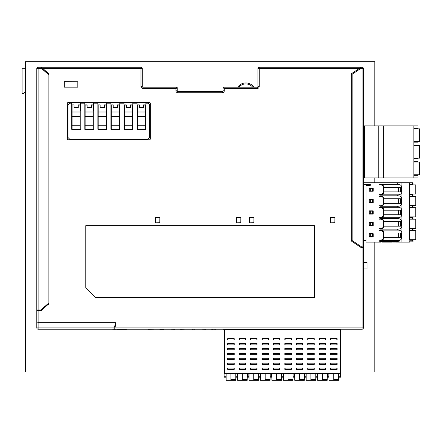 <?xml version="1.0" encoding="UTF-8"?>
<svg xmlns="http://www.w3.org/2000/svg" width="442" height="442" viewBox="0 0 442 442"><rect width="100%" height="100%" fill="white"/><g stroke="black" fill="none" stroke-linecap="round" stroke-linejoin="round"><path stroke-width="0.66" d="M340.699 373.943L338.821 373.943L338.821 377.208L340.699 377.208L340.611 373.617M340.351 373.866L224.437 373.86M225.978 373.943L224.757 373.943A0.652 0.652 0 0 1 224.105 373.286L224.105 377.208L225.978 377.208L225.978 373.943M237.409 373.943L235.94 373.943L235.94 377.208L237.409 377.208L237.409 373.943M248.84 373.943L247.371 373.943L247.371 377.208L248.84 377.208L248.84 373.943M260.272 373.943L258.802 373.943L258.802 377.208L260.272 377.208L260.272 373.943M271.703 373.943L270.233 373.943L270.233 377.208L271.703 377.208L271.703 373.943M283.134 373.943L281.664 373.943L281.664 377.208L283.134 377.208L283.134 373.943M294.565 373.943L293.096 373.943L293.096 377.208L294.565 377.208L294.565 373.943M305.997 373.943L304.527 373.943L304.527 377.208L305.997 377.208L305.997 373.943M317.428 373.943L315.958 373.943L315.958 377.208L317.428 377.208L317.428 373.943M328.859 373.943L327.389 373.943L327.389 377.208L328.859 377.208L328.859 373.943M224.193 373.623L224.105 373.286L340.699 373.286A0.652 0.652 0 0 1 340.047 373.943L340.047 329.522L340.699 329.522L340.699 373.286L340.699 371.982L374.827 371.982L374.827 242.122L381.092 242.122L366.009 242.122L366.009 185.364L370.258 185.364L370.258 184.22L363.396 184.22M340.047 329.522L224.105 329.522L224.105 373.286A0.652 0.652 0 0 0 224.757 373.943L224.757 329.522M227.696 338.671L234.227 338.671L233.901 339.323L234.227 339.97L227.696 339.97L228.022 339.323L227.696 338.671L227.696 339.97M234.227 339.97L234.227 338.671M227.696 343.572L234.227 343.572L233.901 344.219L234.227 344.87L227.696 344.87L228.022 344.219L227.696 343.572L227.696 344.87M234.227 344.87L234.227 343.572M227.696 348.473L234.227 348.473L233.901 349.119L234.227 349.766L227.696 349.766L228.022 349.119L227.696 348.473L227.696 349.766M234.227 349.766L234.227 348.473M227.696 353.368L234.227 353.368L233.901 354.02L234.227 354.666L227.696 354.666L228.022 354.02L227.696 353.368L227.696 354.666M234.227 354.666L234.227 353.368M227.696 358.269L234.227 358.269L233.901 358.915L234.227 359.567L227.696 359.567L228.022 358.915L227.696 358.269L227.696 359.567M234.227 359.567L234.227 358.269M227.696 363.169L234.227 363.169L233.901 363.816L234.227 364.462L227.696 364.462L228.022 363.816L227.696 363.169L227.696 364.462M234.227 364.462L234.227 363.169M227.696 368.064L234.227 368.064L233.901 368.716L234.227 369.363L227.696 369.363L228.022 368.716L227.696 368.064L227.696 369.363M234.227 369.363L234.227 368.064M239.128 338.671L245.658 338.671L245.332 339.323L245.658 339.97L239.128 339.97L239.453 339.323L239.128 338.671L239.128 339.97M245.658 339.97L245.658 338.671M239.128 343.572L245.658 343.572L245.332 344.219L245.658 344.87L239.128 344.87L239.453 344.219L239.128 343.572L239.128 344.87M245.658 344.87L245.658 343.572M239.128 348.473L245.658 348.473L245.332 349.119L245.658 349.766L239.128 349.766L239.453 349.119L239.128 348.473L239.128 349.766M245.658 349.766L245.658 348.473M239.128 353.368L245.658 353.368L245.332 354.02L245.658 354.666L239.128 354.666L239.453 354.02L239.128 353.368L239.128 354.666M245.658 354.666L245.658 353.368M239.128 358.269L245.658 358.269L245.332 358.915L245.658 359.567L239.128 359.567L239.453 358.915L239.128 358.269L239.128 359.567M245.658 359.567L245.658 358.269M239.128 363.169L245.658 363.169L245.332 363.816L245.658 364.462L239.128 364.462L239.453 363.816L239.128 363.169L239.128 364.462M245.658 364.462L245.658 363.169M239.128 368.064L245.658 368.064L245.332 368.716L245.658 369.363L239.128 369.363L239.453 368.716L239.128 368.064L239.128 369.363M245.658 369.363L245.658 368.064M250.559 338.671L257.089 338.671L256.763 339.323L257.089 339.97L250.559 339.97L250.885 339.323L250.559 338.671L250.559 339.97M257.089 339.97L257.089 338.671M250.559 343.572L257.089 343.572L256.763 344.219L257.089 344.87L250.559 344.87L250.885 344.219L250.559 343.572L250.559 344.87M257.089 344.87L257.089 343.572M250.559 348.473L257.089 348.473L256.763 349.119L257.089 349.766L250.559 349.766L250.885 349.119L250.559 348.473L250.559 349.766M257.089 349.766L257.089 348.473M250.559 353.368L257.089 353.368L256.763 354.02L257.089 354.666L250.559 354.666L250.885 354.02L250.559 353.368L250.559 354.666M257.089 354.666L257.089 353.368M250.559 358.269L257.089 358.269L256.763 358.915L257.089 359.567L250.559 359.567L250.885 358.915L250.559 358.269L250.559 359.567M257.089 359.567L257.089 358.269M250.559 363.169L257.089 363.169L256.763 363.816L257.089 364.462L250.559 364.462L250.885 363.816L250.559 363.169L250.559 364.462M257.089 364.462L257.089 363.169M250.559 368.064L257.089 368.064L256.763 368.716L257.089 369.363L250.559 369.363L250.885 368.716L250.559 368.064L250.559 369.363M257.089 369.363L257.089 368.064M261.99 338.671L268.521 338.671L268.195 339.323L268.521 339.97L261.99 339.97L262.316 339.323L261.99 338.671L261.99 339.97M268.521 339.97L268.521 338.671M261.99 343.572L268.521 343.572L268.195 344.219L268.521 344.87L261.99 344.87L262.316 344.219L261.99 343.572L261.99 344.87M268.521 344.87L268.521 343.572M261.99 348.473L268.521 348.473L268.195 349.119L268.521 349.766L261.99 349.766L262.316 349.119L261.99 348.473L261.99 349.766M268.521 349.766L268.521 348.473M261.99 353.368L268.521 353.368L268.195 354.02L268.521 354.666L261.99 354.666L262.316 354.02L261.99 353.368L261.99 354.666M268.521 354.666L268.521 353.368M261.99 358.269L268.521 358.269L268.195 358.915L268.521 359.567L261.99 359.567L262.316 358.915L261.99 358.269L261.99 359.567M268.521 359.567L268.521 358.269M261.99 363.169L268.521 363.169L268.195 363.816L268.521 364.462L261.99 364.462L262.316 363.816L261.99 363.169L261.99 364.462M268.521 364.462L268.521 363.169M261.99 368.064L268.521 368.064L268.195 368.716L268.521 369.363L261.99 369.363L262.316 368.716L261.99 368.064L261.99 369.363M268.521 369.363L268.521 368.064M273.421 338.671L279.952 338.671L279.626 339.323L279.952 339.97L273.421 339.97L273.747 339.323L273.421 338.671L273.421 339.97M279.952 339.97L279.952 338.671M273.421 343.572L279.952 343.572L279.626 344.219L279.952 344.87L273.421 344.87L273.747 344.219L273.421 343.572L273.421 344.87M279.952 344.87L279.952 343.572M273.421 348.473L279.952 348.473L279.626 349.119L279.952 349.766L273.421 349.766L273.747 349.119L273.421 348.473L273.421 349.766M279.952 349.766L279.952 348.473M273.421 353.368L279.952 353.368L279.626 354.02L279.952 354.666L273.421 354.666L273.747 354.02L273.421 353.368L273.421 354.666M279.952 354.666L279.952 353.368M273.421 358.269L279.952 358.269L279.626 358.915L279.952 359.567L273.421 359.567L273.747 358.915L273.421 358.269L273.421 359.567M279.952 359.567L279.952 358.269M273.421 363.169L279.952 363.169L279.626 363.816L279.952 364.462L273.421 364.462L273.747 363.816L273.421 363.169L273.421 364.462M279.952 364.462L279.952 363.169M273.421 368.064L279.952 368.064L279.626 368.716L279.952 369.363L273.421 369.363L273.747 368.716L273.421 368.064L273.421 369.363M279.952 369.363L279.952 368.064M284.852 338.671L291.383 338.671L291.057 339.323L291.383 339.97L284.852 339.97L285.178 339.323L284.852 338.671L284.852 339.97M291.383 339.97L291.383 338.671M284.852 343.572L291.383 343.572L291.057 344.219L291.383 344.87L284.852 344.87L285.178 344.219L284.852 343.572L284.852 344.87M291.383 344.87L291.383 343.572M284.852 348.473L291.383 348.473L291.057 349.119L291.383 349.766L284.852 349.766L285.178 349.119L284.852 348.473L284.852 349.766M291.383 349.766L291.383 348.473M284.852 353.368L291.383 353.368L291.057 354.02L291.383 354.666L284.852 354.666L285.178 354.02L284.852 353.368L284.852 354.666M291.383 354.666L291.383 353.368M284.852 358.269L291.383 358.269L291.057 358.915L291.383 359.567L284.852 359.567L285.178 358.915L284.852 358.269L284.852 359.567M291.383 359.567L291.383 358.269M284.852 363.169L291.383 363.169L291.057 363.816L291.383 364.462L284.852 364.462L285.178 363.816L284.852 363.169L284.852 364.462M291.383 364.462L291.383 363.169M284.852 368.064L291.383 368.064L291.057 368.716L291.383 369.363L284.852 369.363L285.178 368.716L284.852 368.064L284.852 369.363M291.383 369.363L291.383 368.064M296.284 338.671L302.814 338.671L302.488 339.323L302.814 339.97L296.284 339.97L296.61 339.323L296.284 338.671L296.284 339.97M302.814 339.97L302.814 338.671M296.284 343.572L302.814 343.572L302.488 344.219L302.814 344.87L296.284 344.87L296.61 344.219L296.284 343.572L296.284 344.87M302.814 344.87L302.814 343.572M296.284 348.473L302.814 348.473L302.488 349.119L302.814 349.766L296.284 349.766L296.61 349.119L296.284 348.473L296.284 349.766M302.814 349.766L302.814 348.473M296.284 353.368L302.814 353.368L302.488 354.02L302.814 354.666L296.284 354.666L296.61 354.02L296.284 353.368L296.284 354.666M302.814 354.666L302.814 353.368M296.284 358.269L302.814 358.269L302.488 358.915L302.814 359.567L296.284 359.567L296.61 358.915L296.284 358.269L296.284 359.567M302.814 359.567L302.814 358.269M296.284 363.169L302.814 363.169L302.488 363.816L302.814 364.462L296.284 364.462L296.61 363.816L296.284 363.169L296.284 364.462M302.814 364.462L302.814 363.169M296.284 368.064L302.814 368.064L302.488 368.716L302.814 369.363L296.284 369.363L296.61 368.716L296.284 368.064L296.284 369.363M302.814 369.363L302.814 368.064M307.715 338.671L314.245 338.671L313.919 339.323L314.245 339.97L307.715 339.97L308.041 339.323L307.715 338.671L307.715 339.97M314.245 339.97L314.245 338.671M307.715 343.572L314.245 343.572L313.919 344.219L314.245 344.87L307.715 344.87L308.041 344.219L307.715 343.572L307.715 344.87M314.245 344.87L314.245 343.572M307.715 348.473L314.245 348.473L313.919 349.119L314.245 349.766L307.715 349.766L308.041 349.119L307.715 348.473L307.715 349.766M314.245 349.766L314.245 348.473M307.715 353.368L314.245 353.368L313.919 354.02L314.245 354.666L307.715 354.666L308.041 354.02L307.715 353.368L307.715 354.666M314.245 354.666L314.245 353.368M307.715 358.269L314.245 358.269L313.919 358.915L314.245 359.567L307.715 359.567L308.041 358.915L307.715 358.269L307.715 359.567M314.245 359.567L314.245 358.269M307.715 363.169L314.245 363.169L313.919 363.816L314.245 364.462L307.715 364.462L308.041 363.816L307.715 363.169L307.715 364.462M314.245 364.462L314.245 363.169M307.715 368.064L314.245 368.064L313.919 368.716L314.245 369.363L307.715 369.363L308.041 368.716L307.715 368.064L307.715 369.363M314.245 369.363L314.245 368.064M319.146 338.671L325.677 338.671L325.351 339.323L325.677 339.97L319.146 339.97L319.472 339.323L319.146 338.671L319.146 339.97M325.677 339.97L325.677 338.671M319.146 343.572L325.677 343.572L325.351 344.219L325.677 344.87L319.146 344.87L319.472 344.219L319.146 343.572L319.146 344.87M325.677 344.87L325.677 343.572M319.146 348.473L325.677 348.473L325.351 349.119L325.677 349.766L319.146 349.766L319.472 349.119L319.146 348.473L319.146 349.766M325.677 349.766L325.677 348.473M319.146 353.368L325.677 353.368L325.351 354.02L325.677 354.666L319.146 354.666L319.472 354.02L319.146 353.368L319.146 354.666M325.677 354.666L325.677 353.368M319.146 358.269L325.677 358.269L325.351 358.915L325.677 359.567L319.146 359.567L319.472 358.915L319.146 358.269L319.146 359.567M325.677 359.567L325.677 358.269M319.146 363.169L325.677 363.169L325.351 363.816L325.677 364.462L319.146 364.462L319.472 363.816L319.146 363.169L319.146 364.462M325.677 364.462L325.677 363.169M319.146 368.064L325.677 368.064L325.351 368.716L325.677 369.363L319.146 369.363L319.472 368.716L319.146 368.064L319.146 369.363M325.677 369.363L325.677 368.064M330.577 338.671L337.108 338.671L336.782 339.323L337.108 339.97L330.577 339.97L330.903 339.323L330.577 338.671L330.577 339.97M337.108 339.97L337.108 338.671M330.577 343.572L337.108 343.572L336.782 344.219L337.108 344.87L330.577 344.87L330.903 344.219L330.577 343.572L330.577 344.87M337.108 344.87L337.108 343.572M330.577 348.473L337.108 348.473L336.782 349.119L337.108 349.766L330.577 349.766L330.903 349.119L330.577 348.473L330.577 349.766M337.108 349.766L337.108 348.473M330.577 353.368L337.108 353.368L336.782 354.02L337.108 354.666L330.577 354.666L330.903 354.02L330.577 353.368L330.577 354.666M337.108 354.666L337.108 353.368M330.577 358.269L337.108 358.269L336.782 358.915L337.108 359.567L330.577 359.567L330.903 358.915L330.577 358.269L330.577 359.567M337.108 359.567L337.108 358.269M330.577 363.169L337.108 363.169L336.782 363.816L337.108 364.462L330.577 364.462L330.903 363.816L330.577 363.169L330.577 364.462M337.108 364.462L337.108 363.169M330.577 368.064L337.108 368.064L336.782 368.716L337.108 369.363L330.577 369.363L330.903 368.716L330.577 368.064L330.577 369.363M337.108 369.363L337.108 368.064M338.329 329.196L338.329 329.522L338.329 329.196M226.47 329.196L226.47 329.522L226.47 329.196M237.901 329.522L237.901 329.196M249.332 329.522L249.332 329.196L249.332 329.522M258.316 329.196L258.316 329.522M260.763 329.522L260.763 329.196L260.763 329.522M269.747 329.196L269.747 329.522M272.195 329.522L272.195 329.196L272.195 329.522M281.178 329.196L281.178 329.522M283.626 329.522L283.626 329.196L283.626 329.522M292.61 329.196L292.61 329.522M304.041 329.196L304.041 329.522M315.472 329.196L315.472 329.522M320.08 329.362L315.87 329.196L320.45 329.196M230.879 373.943L230.879 379.639L235.779 379.639L235.779 380.291L226.254 380.291M235.779 373.943L235.779 379.639M230.879 379.639L230.879 380.291L235.779 380.291M226.144 373.943L226.144 380.291M242.31 373.943L242.31 379.639L247.211 379.639L247.211 380.291L237.575 380.291L237.575 373.943M247.211 373.943L247.211 379.639M242.31 379.639L242.31 380.291L247.211 380.291M253.741 373.943L253.741 379.639L258.642 379.639L258.642 380.291L249.006 380.291L249.006 373.943M258.642 373.943L258.642 379.639M253.741 379.639L253.741 380.291L258.642 380.291M265.172 373.943L265.172 379.639L270.073 379.639L270.073 380.291L260.437 380.291L260.437 373.943M270.073 373.943L270.073 379.639M265.172 379.639L265.172 380.291L270.073 380.291M276.604 373.943L276.604 379.639L281.504 379.639L281.504 380.291L271.869 380.291L271.869 373.943M281.504 373.943L281.504 379.639M276.604 379.639L276.604 380.291L281.504 380.291M288.035 373.943L288.035 379.639L292.936 379.639L292.936 380.291L283.3 380.291L283.3 373.943M292.936 373.943L292.936 379.639M288.035 379.639L288.035 380.291L292.936 380.291M299.466 373.943L299.466 379.639L304.367 379.639L304.367 380.291L294.731 380.291L294.731 373.943M304.367 373.943L304.367 379.639M299.466 379.639L299.466 380.291L304.367 380.291M310.897 373.943L310.897 379.639L315.798 379.639L315.798 380.291L306.162 380.291L306.162 373.943M315.798 373.943L315.798 379.639M310.897 379.639L310.897 380.291L315.798 380.291M322.328 373.943L322.328 379.639L327.229 379.639L327.229 380.291L317.594 380.291L317.594 373.943M327.229 373.943L327.229 379.639M322.328 379.639L322.328 380.291L327.229 380.291M333.76 373.943L333.76 379.639L338.66 379.639L338.66 380.291L329.025 380.291L329.025 373.943M338.66 373.943L338.66 379.639M333.76 379.639L333.76 380.291L338.66 380.291M369.274 236.962L369.274 236.636L370.258 236.636L370.258 234.022L369.274 234.022L369.274 233.696L369.274 236.962L373.197 236.962L373.197 233.696L369.274 233.696M370.258 236.636L372.545 236.636L372.545 234.022L370.258 234.022M369.274 225.53L369.274 225.205L370.258 225.205L370.258 222.591L369.274 222.591L369.274 222.265L369.274 225.53L373.197 225.53L373.197 222.265L369.274 222.265M370.258 225.205L372.545 225.205L372.545 222.591L370.258 222.591M369.274 214.105L369.274 213.773L372.545 213.773L372.545 211.165L369.274 211.165L369.274 210.834L369.274 214.105L373.197 214.105L373.197 210.834L369.274 210.834M369.274 202.674L369.274 202.342L370.258 202.342L370.258 199.734L369.274 199.734L369.274 199.403L369.274 202.674L373.197 202.674L373.197 199.403L369.274 199.403M370.258 202.342L372.545 202.342L372.545 199.734L370.258 199.734M369.274 191.242L369.274 190.911L370.258 190.911L370.258 188.303L369.274 188.303L369.274 187.972L369.274 191.242L373.197 191.242L373.197 187.972L369.274 187.972M370.258 190.911L372.545 190.911L372.545 188.303L370.258 188.303M369.274 185.364L369.274 184.546L366.009 184.546L366.009 185.364M370.258 184.546L369.274 184.546M363.396 240.393L366.009 240.393M388.546 242.122L382.159 242.122M400.259 242.122L379.076 242.028L379.927 241.536L397.739 241.536L400.259 242.122L409.773 242.122L409.286 242.122L409.773 242.122L409.773 241.045L409.121 241.045L409.121 182.75L363.396 182.75M404.391 242.122L409.032 242.122M409.071 242.122L404.38 242.122M392.264 242.122L389.187 242.122M413.043 205.939L413.043 207.569L413.043 205.939L409.773 205.939L409.773 205.447L415.253 205.447L415.253 196.303L409.773 196.303M413.043 217.37L413.043 219L413.043 217.37L409.773 217.37L409.773 216.878L415.253 216.878L415.253 207.734L409.773 207.734M413.043 228.801L413.043 230.431L413.043 228.801L409.773 228.801L409.773 228.31L415.253 228.31L415.253 219.166L409.773 219.166M409.773 241.862L413.043 241.862L413.043 240.233L409.773 240.233L409.773 239.741L415.253 239.741L415.253 230.597L409.773 230.597M413.043 194.508L413.043 196.137L413.043 194.508L409.773 194.508L409.773 194.016L415.253 194.016L415.253 184.872L409.773 184.872M397.275 182.75L397.275 184.38L379.927 184.38L379.076 184.872L379.076 194.342L380.114 194.342A0.492 0.282 90 0 0 380.396 194.834L379.076 194.342M379.927 194.834L380.396 194.834C382.606 194.59 383.772 193.613 383.894 191.894L398.015 191.894L398.015 187.32L383.894 187.32C383.772 185.601 382.606 184.623 380.396 184.38L379.927 184.38M380.114 205.773C381.866 205.889 383.032 205.071 383.612 203.326L383.612 198.751L383.894 198.751C383.772 197.033 382.606 196.055 380.396 195.812L397.739 195.812C400.004 195.734 401.402 196.712 401.938 198.751L401.938 191.894C401.402 193.933 400.004 194.911 397.739 194.834L397.275 194.834L397.275 195.812L379.927 195.812L379.076 196.303L379.076 205.773L380.114 205.773A0.492 0.282 90 0 0 380.396 206.265L379.076 205.773M379.927 206.265L397.275 206.265L397.275 207.243M379.927 207.243L379.076 207.734L379.076 217.204L380.114 217.204A0.492 0.282 90 0 0 380.396 217.696L379.076 217.204M379.927 217.696L397.275 217.696L397.275 218.674L379.927 218.674L379.076 219.166L379.076 228.636L380.114 228.636A0.492 0.282 90 0 0 380.396 229.127L379.076 228.636M379.927 229.127L397.275 229.127L397.275 230.105L379.927 230.105L379.076 230.597L379.076 240.067L380.114 240.067A0.492 0.282 90 0 0 380.396 240.558L379.076 240.067M379.927 240.558L397.275 240.558L397.275 241.536M398.347 187.32L398.347 191.894M409.773 184.706L413.043 184.706L413.043 182.75L409.773 182.75L409.773 240.233M409.773 217.37L409.773 219L412.386 219L412.386 217.37M409.773 228.801L409.773 230.431L412.386 230.431L412.386 228.801M401.938 242.122L401.938 237.619C401.402 239.652 400.004 240.636 397.739 240.558L380.396 240.558C382.606 240.315 383.772 239.337 383.894 237.619L398.015 237.619L398.015 233.044L383.894 233.044C383.772 231.326 382.606 230.348 380.396 230.105L379.927 230.105M380.114 240.067C381.866 240.177 383.032 239.365 383.612 237.619L383.612 233.044C383.032 231.299 381.866 230.481 380.114 230.597A0.492 0.282 90 0 1 380.396 230.105L397.739 230.105C400.004 230.028 401.402 231.006 401.938 233.044L401.938 237.619L398.015 237.619M398.015 233.044L401.938 233.044L401.938 226.188C401.402 228.221 400.004 229.205 397.739 229.127L380.396 229.127C382.606 228.884 383.772 227.906 383.894 226.188L398.015 226.188L398.015 221.613L383.894 221.613C383.772 219.895 382.606 218.917 380.396 218.674L379.927 218.674M380.114 228.636C381.866 228.752 383.032 227.934 383.612 226.188L383.612 221.613C383.032 219.867 381.866 219.05 380.114 219.166A0.492 0.282 90 0 1 380.396 218.674L397.739 218.674C400.004 218.597 401.402 219.575 401.938 221.613L401.938 226.188L398.015 226.188M398.015 221.613L401.938 221.613L401.938 214.757C401.402 216.79 400.004 217.773 397.739 217.696L380.396 217.696C382.606 217.453 383.772 216.475 383.894 214.757L398.015 214.757L398.015 210.182L383.894 210.182C383.772 208.464 382.606 207.486 380.396 207.243L397.739 207.243C400.004 207.165 401.402 208.143 401.938 210.182L401.938 214.757L398.015 214.757M398.015 210.182L401.938 210.182L401.938 203.326C401.402 205.364 400.004 206.342 397.739 206.265L380.396 206.265C382.606 206.022 383.772 205.044 383.894 203.326L398.015 203.326L398.015 198.751L383.894 198.751L383.894 203.326L383.612 203.326M398.015 198.751L401.938 198.751L401.938 203.326L398.015 203.326M380.114 194.342C381.866 194.458 383.032 193.64 383.612 191.894L383.612 187.32C383.032 185.574 381.866 184.756 380.114 184.872A0.492 0.282 90 0 1 380.396 184.38L397.739 184.38C400.004 184.303 401.402 185.281 401.938 187.32L401.938 191.894L398.015 191.894M398.015 187.32L401.938 187.32L401.938 182.75M397.275 240.558L397.739 240.558M382.496 242.122L379.927 241.536M397.275 229.127L397.739 229.127M397.275 217.696L397.739 217.696M397.275 206.265L397.739 206.265M383.612 198.751C383.032 197.005 381.866 196.187 380.114 196.303A0.492 0.282 90 0 1 380.396 195.812L379.927 195.812M397.739 194.834L380.396 194.834M409.773 182.75L409.121 182.75M409.773 196.137L412.386 196.137L412.386 194.508M413.043 196.137L412.386 196.137M398.347 203.326L398.347 198.751M409.773 207.569L412.386 207.569L412.386 205.939M413.043 207.569L412.386 207.569M398.347 214.757L398.347 210.182M413.043 219L412.386 219M398.347 226.188L398.347 221.613M413.043 230.431L412.386 230.431M398.347 237.619L398.347 233.044M413.043 241.045L412.386 241.045L412.386 240.233M415.253 230.597L415.983 230.597L415.983 239.741L415.253 239.741M400.629 237.619L400.629 233.044M415.253 219.166L415.983 219.166L415.983 228.31L415.253 228.31M400.629 226.188L400.629 221.613M415.253 207.734L415.983 207.734L415.983 216.878L415.253 216.878M400.629 214.757L400.629 210.182M415.253 196.303L415.983 196.303L415.983 205.447L415.253 205.447M400.629 203.326L400.629 198.751M415.253 184.872L415.983 184.872L415.983 194.016L415.253 194.016M400.629 191.894L400.629 187.32M370.258 211.165L370.258 213.773M366.009 184.546L363.396 184.546M413.856 128.5L417.939 128.5L417.939 125.887L383.319 125.887L383.319 177.949L378.75 177.949L378.75 125.887L364.705 125.887L364.705 177.949L363.396 177.949M378.75 177.949L364.705 177.949M383.319 125.887L378.75 125.887M413.043 125.887L413.043 177.949L383.319 177.949M413.856 175.336L417.939 175.336L417.939 177.949L413.043 177.949M364.705 125.887L363.396 125.887M364.705 143.622L363.396 143.622M364.705 160.214L363.396 160.214M364.705 165.441L363.396 165.441M364.705 138.396L363.396 138.396M419.9 162.01L419.9 174.745L419.9 162.01L419.9 174.745L419.9 162.01L413.856 162.01M413.856 174.745L419.248 174.745L419.248 162.01M419.9 174.745L419.248 174.745M419.9 145.418L419.9 158.153L419.9 145.418L419.9 158.153L419.9 145.418L413.856 145.418M413.856 158.153L419.248 158.153L419.248 145.418M419.9 158.153L419.248 158.153M419.9 128.826L419.9 141.562L419.9 128.826L419.9 141.562L419.9 128.826L413.856 128.826M413.856 141.562L419.248 141.562L419.248 128.826M419.9 141.562L419.248 141.562M413.856 142.153L417.939 142.153L417.939 145.092L413.856 145.092M413.856 158.744L417.939 158.744L417.939 161.684L413.856 161.684M258.145 329.196L263.614 329.196M113.981 329.196L38.106 329.196A1.304 1.304 0 0 1 36.796 327.892L36.796 322.903L38.106 322.903L38.106 327.892L114.003 327.892L113.981 329.196L362.092 329.196L362.092 327.892L363.396 327.892A1.304 1.304 0 0 1 362.092 329.196A1.304 1.304 0 0 0 363.396 327.892L363.396 214.558M274.399 329.196L284.438 329.196M192.485 329.196L195.032 329.196M201.729 329.196L205.69 329.362L201.729 329.196M223.039 329.196L226.387 329.196M226.426 329.196L242.553 329.196M170.374 329.196L174.651 329.362L170.374 329.196M180.336 329.196L184.938 329.196L180.623 329.362M211.685 329.196L215.939 329.196M289.499 329.196L306.035 329.196M305.411 329.196L309.997 329.196M320.848 329.196L341.843 329.196M253.498 329.196L257.741 329.196M284.852 329.196L289.096 329.196M159.435 329.196L163.684 329.196M310.4 329.196L315.87 329.196M274.162 329.196L274.659 329.196L274.162 329.362M253.084 329.196L248.437 329.196M215.845 329.362L212.829 329.196M194.983 329.362L192.939 329.196M163.601 329.362L159.827 329.362M154.374 329.196L148.495 329.362L154.374 329.196M125.301 329.196L114.13 329.196M114.053 329.196L109.876 329.196M127.92 329.196L125.29 329.196M122.666 329.196L136.302 329.196M39.084 329.196L111.588 329.196M268.521 329.196L273.985 329.196M359.153 68.571L259.211 68.571L259.211 86.533A1.961 1.961 0 0 1 257.255 88.494L224.265 88.494L224.265 90.776A1.961 1.961 0 0 1 222.304 92.737L177.888 92.737L177.888 91.433A0.652 0.652 0 0 1 177.236 90.776L177.236 87.836A0.652 0.652 0 0 0 176.585 87.184L175.927 88.494L177.236 87.836L177.236 90.776A0.652 0.652 0 0 0 177.888 91.433L222.304 91.433A0.652 0.652 0 0 0 222.961 90.776L222.961 87.836A0.652 0.652 0 0 1 223.613 87.184L223.613 87.184A0.652 0.652 0 0 0 222.961 87.836L224.265 88.494L223.613 87.184L257.255 87.184A0.652 0.652 0 0 0 257.907 86.533L257.907 68.571A1.304 1.304 0 0 1 259.211 67.261L362.092 67.261A1.304 1.304 0 0 1 363.396 68.571L363.396 246.896A0.652 0.652 -165.6 0 1 362.744 247.548L360.904 247.41L351.677 241.255A0.818 0.818 0 0 1 351.313 240.575L351.313 74.234A0.818 0.818 0 0 1 351.677 73.554L360.169 67.891L360.622 68.571L361.357 67.261L360.169 67.891M259.537 67.261L259.244 67.272M363.562 189.8L363.396 123.44M363.396 214.364L363.396 192.021M363.396 97.312L363.396 88.494M363.396 119.843L363.396 101.881M363.396 252.609L363.396 246.896L363.004 247.492M41.438 310.488A0.818 0.818 49 0 1 41.062 310.582L37.448 310.582L38.106 310.582L38.106 322.666L115.506 322.666L115.506 326.257L114.202 326.257L114.202 329.196M112.942 322.666L115.174 322.903L115.169 326.257M114.003 327.892L114.036 325.931L115.18 325.931M115.169 322.666L38.106 322.903M36.796 322.815L38.106 322.815L36.796 322.903M38.106 322.826L38.647 322.826M38.647 322.666L112.942 322.887M115.506 326.257L115.506 322.666M37.194 310.527L36.796 309.925L36.796 68.571A1.304 1.304 0 0 1 38.106 67.261L41.062 67.261L41.625 68.571L38.106 68.571L38.106 310.582L40.703 310.582M77.825 81.726L64.267 81.671L64.267 87.151L77.825 87.091L77.825 81.726L64.267 81.671M77.88 81.671L77.88 87.151L64.267 87.151M334.92 217.398L330.472 217.398L330.472 222.823L334.865 222.768L334.92 217.398L334.92 222.823L330.472 222.823M159.86 217.398L155.418 217.398L155.418 222.823L159.805 222.768L159.86 217.398L159.86 222.823L155.418 222.823M240.857 217.398L236.415 217.398L236.415 222.823L240.802 222.768L240.857 217.398L240.857 222.823L236.415 222.823M253.923 217.398L249.476 217.398L249.476 222.823L253.868 222.768L253.923 217.398L253.923 222.823L249.476 222.823M149.473 139.766L68.151 139.766A0.818 0.818 0 0 1 67.333 138.954L67.333 103.351A0.818 0.818 0 0 1 68.151 102.533L149.473 102.533A0.818 0.818 0 0 1 150.291 103.351L150.291 138.954A0.818 0.818 0 0 1 149.473 139.766M85.787 225.663L85.787 287.72L95.582 297.516L314.406 297.516L314.406 225.663L85.787 225.663M36.796 322.666L36.796 309.925L40.874 309.925L48.88 302.963L48.88 303.676L48.88 74.168L42.161 67.952L48.598 73.549L48.88 74.875L41.625 68.571L42.161 67.952L41.598 67.46A0.818 0.818 0 0 0 41.062 67.261L41.509 67.394A0.818 0.818 0 0 1 41.598 67.46M36.796 88.494L36.796 309.273M40.703 67.261L140.981 67.261A1.304 1.304 0 0 1 142.291 68.571L142.291 86.533A0.652 0.652 0 0 0 142.943 87.184A0.652 0.652 0 0 1 142.291 86.533L140.981 86.533L140.981 68.571L42.874 68.571M25.365 68.245L22.1 68.245L22.1 93.389L23.735 93.389L25.365 91.759M257.255 88.494L257.255 87.184A0.652 0.652 0 0 0 257.907 86.533L257.907 68.571A1.304 1.304 0 0 1 259.211 67.261L259.211 68.571L257.907 68.571M177.236 87.836L177.236 87.836A0.652 0.652 0 0 0 176.585 87.184L142.943 87.184L142.943 88.494A1.961 1.961 0 0 1 140.981 86.533M48.598 304.295L48.88 303.676L41.598 310.378L40.874 309.925L40.874 310.582M37.448 310.582A0.652 0.652 174 0 1 36.796 309.925M41.388 310.301L41.062 310.582L41.598 310.378M176.585 87.184L142.943 87.184M224.265 90.776L222.961 90.776A0.652 0.652 0 0 1 222.304 91.433L222.304 92.737M361.357 67.261A0.818 0.818 0 0 0 360.904 67.399A0.818 0.818 0 0 1 361.357 67.261L360.937 67.377M114.202 327.892L362.092 327.892L362.092 67.261A1.304 1.304 0 0 1 363.396 68.571L360.622 68.571L352.13 74.234L351.313 74.234A0.818 0.818 0 0 1 351.677 73.554L352.13 74.234L352.13 240.575L351.677 241.255A0.818 0.818 0 0 1 351.313 240.575L352.13 240.575L361.606 246.896L361.059 247.343M360.904 247.41L361.357 247.548A0.818 0.818 0 0 1 360.904 247.41M253.896 87.184A9.796 9.796 0 0 0 237.746 87.184M238.973 87.184A8.818 8.818 0 0 1 252.675 87.184M64.322 87.091L64.322 81.726M330.472 217.398L330.533 222.768M330.533 217.458L334.865 217.458M155.418 217.398L155.473 222.768M155.473 217.458L159.805 217.458M236.415 217.398L236.47 222.768M236.47 217.458L240.802 217.458M249.476 217.398L249.537 222.768M249.537 217.458L253.868 217.458M145.882 102.533L145.882 110.699M145.882 129.318L137.064 129.318L137.064 110.699M132.815 102.533L132.815 110.699M132.815 129.318L123.998 129.318L123.998 110.699M119.754 102.533L119.754 110.699M119.754 129.318L110.936 129.318L110.936 110.699M106.688 102.533L106.688 110.699M106.688 129.318L97.87 129.318L97.87 110.699M93.627 102.533L93.627 110.699M93.627 129.318L84.809 129.318L84.809 110.699M80.56 102.533L80.56 110.699M80.56 129.318L71.742 129.318L71.742 110.699M71.742 129.318L71.742 102.533M84.809 129.318L84.809 102.533M97.87 129.318L97.87 102.533M110.936 129.318L110.936 102.533M123.998 129.318L123.998 102.533M137.064 129.318L137.064 102.533M71.742 103.19L69.621 103.19L67.985 104.82L67.985 137.484L69.621 139.114L148.004 139.114L149.639 137.484L149.639 104.82L148.004 103.19L145.882 103.19M84.809 103.19L80.56 103.19M97.87 103.19L93.627 103.19M110.936 103.19L106.688 103.19M123.998 103.19L119.754 103.19M137.064 103.19L132.815 103.19M72.068 104.898L74.029 104.898L72.068 104.898L72.068 129.318M80.234 105.08L78.273 105.08L80.234 104.898L80.234 129.318M78.273 105.08L78.273 107.55L74.029 107.55L74.029 106.655M74.029 104.898L72.068 105.08M74.029 105.08L74.029 107.55M80.56 106.859L80.234 106.859M78.273 106.666L78.273 107.55M80.234 109.141L80.56 109.141M84.809 109.141L85.135 109.141M87.096 106.655L87.096 105.08L85.135 105.08L85.135 129.318M85.135 106.859L84.809 106.859M87.096 106.583L87.096 105.389M85.135 105.08L87.096 105.08M93.301 105.08L91.339 105.08L93.301 104.898L93.301 129.318M91.339 105.08L91.339 107.55L87.096 107.55M93.627 106.859L93.301 106.859M91.339 106.666L91.339 107.55M93.301 109.141L93.627 109.141M98.196 106.859L97.87 106.859M97.87 109.141L98.196 109.141M100.157 106.655L100.157 107.55L104.406 107.55L104.406 105.08L106.362 105.08L106.362 129.318M98.196 104.898L100.157 104.898L98.196 104.898L98.196 129.318M104.406 105.08L106.362 105.08M100.157 104.898L98.196 105.08M100.157 105.08L100.157 107.55M106.688 106.859L106.362 106.859M104.406 106.666L104.406 107.55M106.362 109.141L106.688 109.141M111.262 106.859L110.936 106.859M110.936 109.141L111.262 109.141M113.224 106.655L113.224 107.55L117.467 107.55L117.467 105.08L119.428 105.08L119.428 129.318M111.262 104.898L113.224 104.898L111.262 104.898L111.262 129.318M117.467 105.08L119.428 105.08M113.224 104.898L111.262 105.08M113.224 105.08L113.224 107.55M119.754 106.859L119.428 106.859M117.467 106.666L117.467 107.55M119.428 109.141L119.754 109.141M123.998 109.141L124.324 109.141M126.285 106.655L126.285 105.08L124.324 105.08L124.324 129.318M124.324 106.859L123.998 106.859M126.285 106.583L126.285 105.389M124.324 105.08L126.285 105.08M132.489 105.08L130.534 105.08L132.489 104.898L132.489 129.318M130.534 105.08L130.534 107.55L126.285 107.55M132.815 106.859L132.489 106.859M130.534 106.666L130.534 107.55M132.489 109.141L132.815 109.141M137.39 106.859L137.064 106.859M137.064 109.141L137.39 109.141M139.352 106.655L139.352 107.55L143.595 107.55L143.595 105.08L145.556 105.08L145.556 129.318M137.39 104.898L139.352 104.898L137.39 104.898L137.39 129.318M143.595 105.08L145.556 105.08M139.352 104.898L137.39 105.08M139.352 105.08L139.352 107.55M145.882 106.859L145.556 106.859M143.595 106.666L143.595 107.55M145.556 109.141L145.882 109.141M143.595 105.389L143.595 106.583M139.352 106.583L139.352 105.389M130.534 105.389L130.534 106.583M117.467 105.389L117.467 106.583M113.224 106.583L113.224 105.389M104.406 105.389L104.406 106.583M100.157 106.583L100.157 105.389M91.339 105.389L91.339 106.583M78.273 105.389L78.273 106.583M74.029 106.583L74.029 105.389M72.068 106.859L71.742 106.859M71.742 109.141L72.068 109.141M363.396 268.94L367.07 268.94L367.07 262.404L363.396 262.404M363.396 275.631L363.396 270.736M363.396 263.222L363.727 263.222L363.727 268.123L363.396 268.123M363.727 264.896L363.396 264.896M363.396 263.145L363.727 263.443M363.551 268.211L363.727 267.902L363.396 268.211L363.727 268.211M363.396 194.298L363.396 198.917M363.396 218.862L363.396 223.475M363.396 218.47L363.562 214.674M363.396 235.553L363.396 233.266M363.396 231.387L363.396 230.133M363.396 232.359L363.562 231.387M363.396 193.911L363.562 192.121M363.396 225.166L363.396 224.26M363.396 229.044L363.396 228.133M363.396 226.901L363.562 228.133M363.562 225.166L363.396 226.403M363.562 226.403L363.562 226.901M363.396 213.061L363.396 209.469M363.396 208.652L363.562 205.315M363.396 200.607L363.396 199.701M363.396 204.48L363.396 203.569M363.396 202.342L363.562 203.569M363.562 200.607L363.396 201.839M363.562 201.839L363.562 202.342M363.396 189.264L363.396 186.977M326.323 329.196L326.771 329.196M331.229 329.196L326.771 329.362M307.179 329.196L306.035 329.362M309.627 329.362L307.179 329.362M294.969 329.196L296.902 329.196M298.201 329.196L296.902 329.362M298.814 329.196L298.201 329.362M299.875 329.196L298.814 329.362M286.825 329.196L285.068 329.362M287.283 329.196L286.825 329.362M288.83 329.362L287.283 329.362M278.338 329.196L274.659 329.362M278.974 329.196L278.338 329.362M257.498 329.362L253.725 329.362M232.337 329.196L232.785 329.196M237.243 329.196L232.785 329.362M226.216 329.362L223.276 329.362M212.829 329.362L211.685 329.362M192.939 329.362L192.485 329.362M114.434 329.196L112.793 329.362M116.986 329.196L114.434 329.362M126.412 329.362L116.986 329.362M374.827 125.887L374.827 61.709L25.365 61.709L25.365 371.982L224.105 371.982M374.827 182.75L374.827 177.949M338.821 376.777L340.699 376.777M340.699 373.286A0.652 0.652 0 0 1 340.047 373.943M224.105 376.777L225.978 376.777M335.39 329.522L335.39 329.196M332.29 329.196L332.29 329.522M229.409 329.196L229.409 329.522M240.84 329.196L240.84 329.522M323.958 329.522L323.958 329.196M320.859 329.196L320.859 329.522M312.533 329.522L312.533 329.196M301.101 329.522L301.101 329.196M289.67 329.522L289.67 329.196M252.272 329.196L252.272 329.522M235.94 376.777L237.409 376.777M247.371 376.777L248.84 376.777M258.802 376.777L260.272 376.777M270.233 376.777L271.703 376.777M281.664 376.777L283.134 376.777M293.096 376.777L294.565 376.777M304.527 376.777L305.997 376.777M315.958 376.777L317.428 376.777M327.389 376.777L328.859 376.777M380.396 241.536A0.492 0.282 90 0 0 380.114 242.028M380.114 230.597L379.076 230.597M380.114 219.166L379.076 219.166M380.114 217.204C381.866 217.32 383.032 216.503 383.612 214.757L383.612 210.182C383.032 208.436 381.866 207.618 380.114 207.734L379.076 207.734M380.396 207.243A0.492 0.282 90 0 0 380.114 207.734M380.114 196.303L379.076 196.303M380.114 184.872L379.076 184.872M383.612 187.32L383.894 187.32L383.894 191.894L383.612 191.894M412.386 184.706L412.386 182.75M383.612 233.044L383.894 233.044L383.894 237.619L383.612 237.619M401.607 233.044L401.612 237.619M383.612 221.613L383.894 221.613L383.894 226.188L383.612 226.188M401.607 221.613L401.612 226.188M383.612 210.182L383.894 210.182L383.894 214.757L383.612 214.757M401.607 210.182L401.612 214.757M401.607 198.751L401.612 203.326M401.607 187.32L401.612 191.894M36.796 327.892L38.106 327.892L38.106 329.196M177.888 92.737A1.961 1.961 0 0 1 175.927 90.776L175.927 88.494L142.943 88.494M36.796 68.571A1.304 1.304 0 0 1 38.106 67.261L38.106 68.571L36.796 68.571M140.981 67.261A1.304 1.304 0 0 1 142.291 68.571L140.981 68.571L140.981 67.261M257.907 86.533L259.211 86.533M175.927 90.776L177.236 90.776M361.606 247.548L361.606 246.896L363.396 246.896M80.234 125.263L72.068 125.263M80.234 116.423L72.068 116.423M72.068 111.992L80.234 111.992M93.301 125.263L85.135 125.263M93.301 116.423L85.135 116.423M85.135 111.992L93.301 111.992M106.362 125.263L98.196 125.263M106.362 116.423L98.196 116.423M98.196 111.992L106.362 111.992M119.428 125.263L111.262 125.263M119.428 116.423L111.262 116.423M111.262 111.992L119.428 111.992M132.489 125.263L124.324 125.263M132.489 116.423L124.324 116.423M124.324 111.992L132.489 111.992M145.556 125.263L137.39 125.263M145.556 116.423L137.39 116.423M137.39 111.992L145.556 111.992M363.727 265.089L363.396 265.089M363.396 267.918L363.727 267.918M363.396 267.355L363.727 267.355M363.396 265.653L363.727 265.653M413.856 177.949L413.856 125.887M143.595 104.898L145.556 104.898M130.534 104.898L132.489 104.898M124.324 104.898L126.285 104.898M117.467 104.898L119.428 104.898M104.406 104.898L106.362 104.898M91.339 104.898L93.301 104.898M85.135 104.898L87.096 104.898M78.273 104.898L80.234 104.898"/></g></svg>
